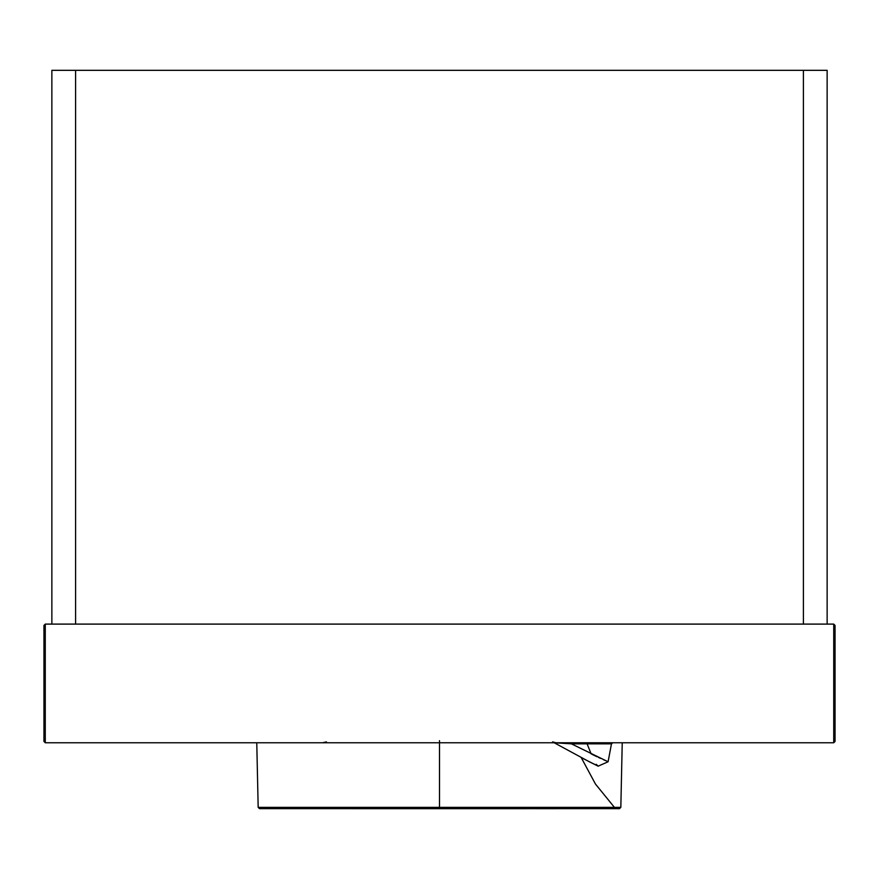 <?xml version="1.0" encoding="UTF-8"?>
<svg xmlns="http://www.w3.org/2000/svg" width="879" height="879" viewBox="0 0 879 879"><rect width="100%" height="100%" fill="white"/><g stroke="black" fill="none" stroke-linecap="round" stroke-linejoin="round"><path stroke-width="1.32" d="M833.731 742.766L833.731 624.101L45.268 624.101L43.95 625.419L43.95 741.447L45.268 742.766L833.731 742.766L835.05 741.447L835.05 625.419L835.05 741.447M45.268 624.101L43.95 625.419L45.268 624.101L45.268 742.766L43.95 741.447L45.268 742.766M833.731 624.101L835.05 625.419M614.432 807.372L595.457 784.035L581.239 757.61L597.632 765.895M439.5 740.634L439.5 808.669L619.464 808.658L620.827 807.372L622.233 742.766M517.346 808.669L259.536 808.658L258.173 807.372L256.767 742.766M353.017 808.669L525.983 808.669M590.238 808.658L599.181 808.658M288.762 808.658L279.302 808.658M264.81 808.658L264.019 808.658M608.817 742.766L601.258 742.766M587.062 743.832L611.476 743.843L612.773 742.766L611.476 743.843L571.372 743.832L572.185 742.766M598.159 766.158L608.092 761.763L571.372 743.832L556.572 742.92L552.572 741.876M586.678 742.766L591.149 753.929M611.476 743.843L608.092 761.763L606.982 761.247M605.246 760.478L603.477 759.698M600.588 758.39L598.401 757.379M596.951 756.709L592.105 754.391M555.165 742.766L556.572 742.92M827.139 70.331L827.139 624.101L51.861 624.101L51.861 70.331L75.594 70.331L75.594 624.101L75.594 70.331L803.406 70.331L803.406 624.101L803.406 70.331L827.139 70.331M620.827 807.372L258.173 807.372M439.5 742.766L439.5 807.383M439.5 808.669L619.464 808.658M619.146 808.669L617.135 808.669M615.322 808.669L614.41 808.669M612.476 808.658L606.422 808.658M598.346 808.658L536.113 808.669M554.188 742.766L589.117 761.664L598.28 766.224L596.215 764.323M326.428 741.876L322.615 742.766"/></g></svg>
